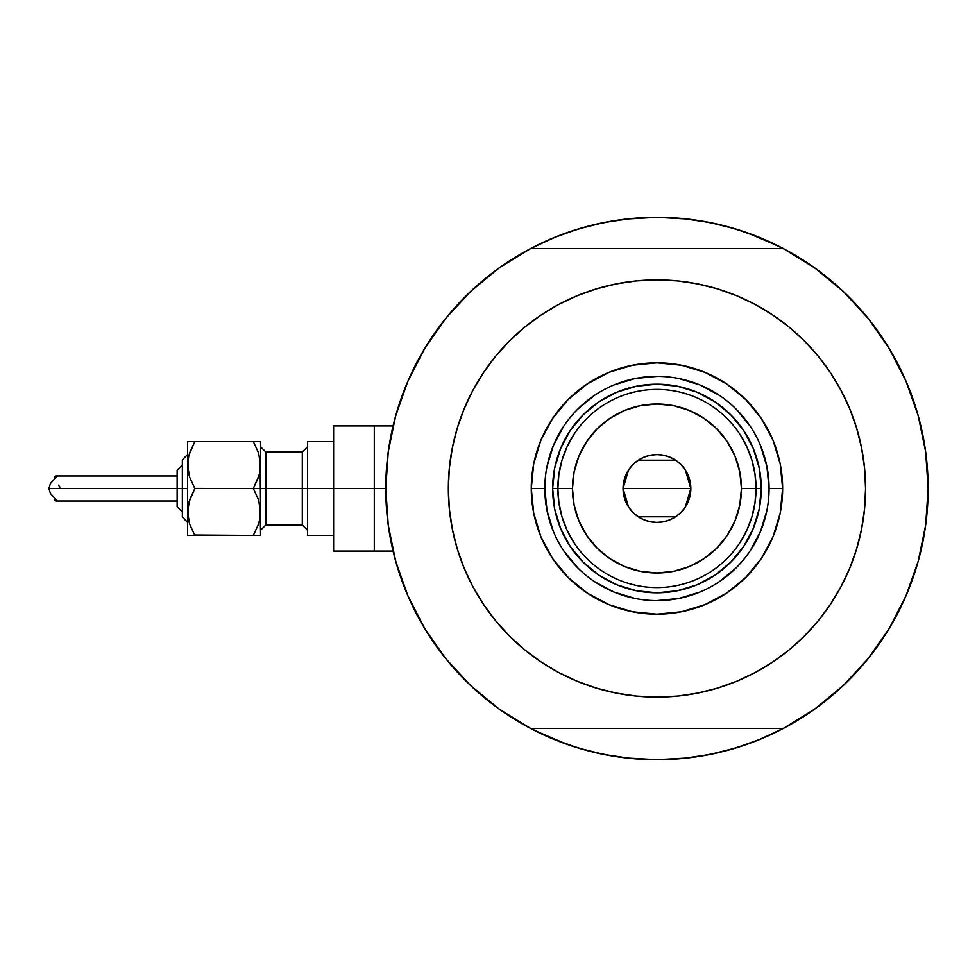 <?xml version="1.0" encoding="UTF-8"?>
<svg xmlns="http://www.w3.org/2000/svg" width="977" height="977" viewBox="0 0 977 977"><rect width="100%" height="100%" fill="white"/><g stroke="black" fill="none" stroke-linecap="round" stroke-linejoin="round"><path stroke-width="1.47" d="M783.42 728.402L530.487 728.402L783.42 728.402L814.708 709.094L843.102 685.72L868.077 658.718L889.168 628.59L905.984 595.885L918.221 561.201L925.659 525.186L928.15 488.5A271.191 271.191 0 0 1 783.42 728.402A271.191 271.191 0 0 1 385.756 488.5L374.289 488.5L374.289 551.089L374.289 488.5L385.756 488.476L388.248 525.186L395.685 561.201L407.922 595.885L424.739 628.59L445.83 658.718L470.804 685.72L499.198 709.094L530.487 728.402A271.191 271.191 0 0 1 530.487 248.598A271.191 271.191 0 0 1 928.15 488.5L928.15 488.524A271.191 271.191 0 0 0 911.394 394.659L911.394 394.659M917.073 411.781L916.621 410.267M919.907 422.162L918.502 416.813L919.907 422.162M656.923 217.309A271.191 271.191 0 0 1 656.996 217.309L683.534 218.616L709.864 222.512L735.681 228.984L760.741 237.948L784.8 249.33M387.759 455.661L389.054 446.391M394.244 421.185L396.369 413.381M407.299 382.593L409.925 376.597M422.198 352.721L427.157 344.49M443.448 321.286L446.452 317.525M468.581 293.405L474.981 287.421M494.631 271.252L501.946 265.976M529.119 249.33L553.177 237.948L578.225 228.984L604.042 222.512L630.373 218.616L656.959 217.309L626.843 218.982M811.972 265.976L819.288 271.252M838.925 287.421L845.337 293.405M867.466 317.525L870.47 321.286M886.75 344.49L891.708 352.721L886.75 344.49M903.981 376.597L906.619 382.593M917.537 413.381L919.675 421.221M924.865 446.391L926.159 455.661M926.159 521.339L924.865 530.609M919.662 555.815L917.537 563.619M906.619 594.407L903.981 600.403M891.708 624.279L886.75 632.51M870.47 655.714L867.466 659.475M845.337 683.595L838.925 689.579M819.288 705.748L811.972 711.024M784.8 727.67L760.741 739.052L735.681 748.016L709.864 754.488L683.534 758.384L656.959 759.691L630.373 758.384L604.042 754.488L578.225 748.016L553.177 739.052L529.119 727.67M501.946 711.024L494.631 705.748M474.981 689.579L468.581 683.595M446.452 659.475L443.448 655.714M427.157 632.51L422.198 624.279L427.157 632.51M409.925 600.403L407.299 594.407M396.369 563.619L394.232 555.779M389.054 530.609L387.759 521.339M566.709 744.242L534.199 730.32M747.197 232.758L779.707 246.68M747.112 232.734L727.547 226.652M717.106 224.063L696.491 220.204L717.106 224.063M687.063 218.982L656.959 217.309M617.415 220.204L596.8 224.063L617.415 220.204M586.359 226.652L566.745 232.746M557.317 236.275L534.199 246.68L557.317 236.275M566.794 744.266L586.359 750.348M596.8 752.937L617.415 756.796L596.8 752.937M626.843 758.018L656.959 759.691L687.063 758.018M696.491 756.796L717.106 752.937L696.491 756.796M727.547 750.348L747.161 744.254M756.601 740.725L779.707 730.32L756.601 740.725M918.502 560.175L919.919 554.826M916.621 566.733L918.356 560.737M393.084 551.089L374.289 551.089L374.289 425.911L374.289 488.5L374.289 425.911L333.609 425.911L333.609 488.5L302.308 488.5L302.308 451.997L307.523 446.782M405.064 589.009L402.512 582.341L405.064 589.009M618.062 756.894L611.004 755.771L618.062 756.894M869.945 656.373L865.439 661.93L869.945 656.373M908.842 387.991L911.443 394.305L908.842 387.991M695.844 220.106L702.903 221.229L695.844 220.106M443.961 320.627L448.467 315.07L443.961 320.627M435.754 331.606L439.955 325.842L435.754 331.606M410.474 601.624L407.58 595.066L410.474 601.624M631.679 758.518L624.559 757.749L631.679 758.518M878.152 645.394L873.951 651.158L878.152 645.394M903.432 375.376L906.338 381.934L903.432 375.376M682.569 218.347L689.347 219.251L682.569 218.347M420.537 621.372L422.711 625.158M445.939 658.852L450.25 664.055M468.96 683.961L478.266 692.51M496.951 707.458L507.21 714.602M525.174 725.532L539.219 732.811M554.264 739.504L569.64 745.256M585.382 750.08L601.343 753.939M644.344 759.398L660.745 759.666M677.22 758.934L691.692 757.456M709.778 754.5L722.858 751.569M741.58 746.159L756.992 740.566M772.123 734.02L786.522 726.741M806.855 714.505L813.523 709.937M884.539 635.978L892.123 623.57M901.93 604.848L907.584 592.099M915.364 570.812L916.682 566.526M916.817 566.086L917.293 564.486M918.612 417.203L917.879 414.553M917.403 412.917L915.547 406.798M893.369 355.628L891.195 351.842M867.967 318.148L863.656 312.945M928.15 488.5L925.659 451.814L918.221 415.799L905.984 381.115L889.168 348.41L868.077 318.282L843.102 291.28L835.64 284.49M816.967 269.542L806.697 262.398M788.732 251.468L774.688 244.189M759.642 237.496L744.266 231.744M728.524 226.92L712.563 223.061M669.563 217.602L653.161 217.334M636.699 218.066L622.215 219.544M604.128 222.5L591.048 225.431M572.327 230.841L556.914 236.434M541.783 242.98L527.385 250.259M507.051 262.495L500.383 267.063M429.367 341.022L421.783 353.43M411.989 372.152L406.322 384.901M398.555 406.188L395.624 416.007M394.574 557.073L398.36 570.202M769.082 488.537L769.082 488.5A112.123 112.123 0 0 0 656.959 376.377A112.123 112.123 0 0 0 544.824 488.5L531.268 488.5A125.691 125.691 0 0 1 656.959 362.809A125.691 125.691 0 0 1 782.638 488.5L769.082 488.5A112.123 112.123 0 0 1 656.959 600.623A112.123 112.123 0 0 1 544.824 488.5A112.123 112.123 0 0 1 656.959 376.377A112.123 112.123 0 0 1 769.082 488.5L766.933 466.627L760.546 445.585M828.484 607.218L818.213 620.847L830.413 604.397L840.928 586.835L849.685 568.333L856.585 549.062L861.555 529.204L864.56 508.944L865.561 488.5A208.614 208.614 0 0 1 656.959 697.114A208.614 208.614 0 0 1 448.345 488.5A208.614 208.614 0 0 1 656.959 279.886A208.614 208.614 0 0 1 865.561 488.5L864.56 468.056L861.555 447.796L856.585 427.938L849.685 408.667L840.928 390.165L830.413 372.603L818.213 356.153L804.462 340.985L789.294 327.246L772.856 315.046L783.945 322.996M918.221 415.799L905.984 381.115L889.168 348.41L868.077 318.282L843.102 291.28L814.708 267.906L783.42 248.598L530.487 248.598L499.198 267.906L470.804 291.28L445.83 318.282L424.739 348.41L407.922 381.115L395.685 415.799L388.248 451.814L385.756 488.5M485.422 369.782L495.693 356.153L483.505 372.603L472.978 390.165L464.222 408.667L457.321 427.938L452.351 447.796L449.347 468.056L448.345 488.5L449.347 508.944L452.351 529.204L457.321 549.062L464.222 568.333L472.978 586.835L483.505 604.397L495.693 620.847L509.444 636.015L524.612 649.754L541.05 661.954L529.961 654.004M532.685 320.945L541.05 315.046L524.612 327.246L509.444 340.985L495.693 356.153M596.397 288.874L616.255 283.892L596.397 288.874L577.126 295.762L558.612 304.519L541.05 315.046M700.997 284.588L717.509 288.874L697.651 283.892L677.403 280.887L656.959 279.886L636.503 280.887L616.255 283.892M781.221 656.056L772.856 661.954L789.294 649.754L804.462 636.015L818.213 620.847M717.509 688.126L697.651 693.108L717.509 688.126L736.792 681.238L755.294 672.481L772.856 661.954M612.909 692.412L596.397 688.126L616.255 693.108L636.503 696.112L656.959 697.114L677.403 696.112L697.651 693.108M843.102 685.72L868.077 658.718L889.168 628.59L905.984 595.885L918.221 561.201M843.102 291.28L814.708 267.906M470.804 291.28L445.83 318.282L424.739 348.41L407.922 381.115L395.685 415.799M395.685 561.201L407.922 595.885L424.739 628.59L445.83 658.718L470.804 685.72L499.198 709.094M783.42 248.598L530.487 248.598M772.856 315.046L755.294 304.519L736.792 295.762L717.509 288.874M541.05 661.954L558.612 672.481L577.126 681.238L596.397 688.126M544.824 488.463L544.824 488.5A112.123 112.123 0 0 0 656.959 600.623A112.123 112.123 0 0 0 769.082 488.5L782.638 488.5A125.691 125.691 0 0 1 656.959 614.191A125.691 125.691 0 0 1 531.268 488.5L533.686 463.977L540.831 440.395L552.445 418.669L568.077 399.63L587.128 383.998L608.854 372.384L632.437 365.227L656.959 362.809L681.47 365.227L705.052 372.384L726.778 383.998L745.83 399.63L761.462 418.669L773.076 440.395L780.232 463.977L782.638 488.5L780.232 513.023L773.076 536.605L761.462 558.331L745.83 577.37L726.778 593.002L705.052 604.616L681.47 611.773L656.959 614.191L632.437 611.773L608.854 604.616L587.128 593.002L568.077 577.37L552.445 558.331L540.831 536.605L533.686 513.023L531.268 488.5L544.824 488.5L546.986 510.373L553.361 531.415M560.59 528.41L570.226 546.448L583.196 562.251L599.011 575.233L617.037 584.869L599.011 575.233L583.196 562.251L570.226 546.448L560.59 528.41L554.655 508.846L552.652 488.5L554.655 468.154L560.59 448.59L570.226 430.552L560.59 448.59M696.87 584.869L714.908 575.233L730.711 562.251L743.68 546.448L753.316 528.41L743.68 546.448L730.711 562.251L714.908 575.233L696.87 584.869L677.305 590.804L656.959 592.807L636.601 590.804L617.037 584.869M753.316 448.59L743.68 430.552L730.711 414.749L714.908 401.767L696.87 392.131L714.908 401.767L730.711 414.749L743.68 430.552L753.316 448.59L759.251 468.154L761.266 488.5L759.251 508.846L753.316 528.41M617.037 392.131L599.011 401.767L583.196 414.749L570.226 430.552L583.196 414.749L599.011 401.767L617.037 392.131L636.601 386.196L656.959 384.193L677.305 386.196L696.87 392.131M563.705 550.759L577.663 567.784M594.627 581.706L614.044 592.099L635.074 598.474M656.923 600.623L678.832 598.474L699.862 592.099M719.219 581.755L736.243 567.784M750.165 550.833L760.546 531.415L766.933 510.373M750.202 426.241L736.243 409.216M719.28 395.294L699.862 384.901L678.832 378.526M656.996 376.377L635.074 378.526L614.044 384.901M594.688 395.245L577.663 409.216M563.741 426.167L553.361 445.585L546.986 466.627M740.224 542.223L747.039 529.778L752.009 516.503L755.026 502.642L756.039 488.5L741.445 488.5A84.486 84.486 0 0 1 656.959 572.986A84.486 84.486 0 0 1 572.461 488.5L557.867 488.5A99.092 99.092 0 0 0 656.959 587.592A99.092 99.092 0 0 0 756.039 488.5A99.092 99.092 0 0 1 656.959 587.592A99.092 99.092 0 0 1 557.867 488.5L552.652 488.5A104.307 104.307 0 0 0 656.959 592.807A104.307 104.307 0 0 0 761.266 488.5L756.039 488.5L761.266 488.5A104.307 104.307 0 0 1 656.959 592.807A104.307 104.307 0 0 1 552.652 488.5A104.307 104.307 0 0 1 656.959 384.193A104.307 104.307 0 0 1 761.266 488.5A104.307 104.307 0 0 0 656.959 384.193A104.307 104.307 0 0 0 552.652 488.5L557.867 488.5A99.092 99.092 0 0 1 656.959 389.408A99.092 99.092 0 0 1 756.039 488.5L755.026 474.358L752.009 460.497L747.039 447.222L740.224 434.777M685.341 469.974L690.849 488.5L690.202 495.119L688.272 501.47L685.146 507.332L680.92 512.473L675.791 516.686L669.929 519.825L663.566 521.742L656.959 522.402L650.34 521.742L643.977 519.825L638.115 516.686L632.986 512.473L628.773 507.332L625.634 501.47L623.705 495.119L623.057 488.5A33.902 33.902 0 0 1 656.959 454.598A33.902 33.902 0 0 1 690.849 488.5L623.057 488.5L628.577 469.949M628.98 469.351L632.656 464.857M633.304 464.209L637.92 460.448M638.274 460.216L675.632 460.216M675.962 460.423L680.603 464.222M681.25 464.869L684.926 469.351M573.682 434.777L566.868 447.222L561.897 460.497L558.881 474.358L557.867 488.5L558.881 502.642L561.897 516.503L566.868 529.778L573.682 542.223M558.881 502.642L561.897 516.503L566.868 529.778M561.897 460.497L558.881 474.358M755.026 474.358L752.009 460.497L747.039 447.222M752.009 516.503L755.026 502.642M741.445 488.5L739.821 472.013L735.009 456.174L727.206 441.555L716.691 428.756L703.892 418.254L689.286 410.438L673.434 405.638L656.959 404.014L640.472 405.638L624.621 410.438L610.014 418.254L597.216 428.756L586.701 441.555L578.897 456.174L574.085 472.013L572.461 488.5L574.085 504.987L578.897 520.826L586.701 535.445L597.216 548.244L610.014 558.746L624.621 566.562L640.472 571.362L656.959 572.986L673.434 571.362L689.286 566.562L703.892 558.746L716.691 548.244L727.206 535.445L735.009 520.826L739.821 504.987L741.445 488.5L756.039 488.5A99.092 99.092 0 0 0 656.959 389.408A99.092 99.092 0 0 0 557.867 488.5L572.461 488.5A84.486 84.486 0 0 1 656.959 404.014A84.486 84.486 0 0 1 741.445 488.5M628.565 507.026L623.057 488.5L623.705 481.881L625.634 475.53L628.773 469.668L632.986 464.527L638.115 460.314L643.977 457.175L650.34 455.258L656.959 454.598L663.566 455.258L669.929 457.175L675.791 460.314L680.92 464.527L685.146 469.668L688.272 475.53L690.202 481.881L690.849 488.5L685.329 507.051M656.959 488.5L690.849 488.5A33.902 33.902 0 0 1 656.959 522.402A33.902 33.902 0 0 1 623.057 488.5L656.959 488.5M684.926 507.649L681.25 512.143M680.603 512.791L675.986 516.552M675.632 516.784L638.274 516.784M637.944 516.577L633.304 512.778M632.656 512.131L628.98 507.649M54.602 478.29L54.968 476.532L56.153 475.982L56.275 477.179L50.438 483.53L48.85 488.5L182.357 488.5L182.357 517.187L182.357 488.5L187.572 488.5L187.572 465.028L187.572 535.433L189.611 535.433L187.572 535.433L189.611 535.433L187.572 535.433L187.572 488.5L48.85 488.5L50.438 493.47L56.593 500.322L56.153 501.018L54.981 500.48L54.602 498.722M258.563 535.433L253.324 535.433L260.59 535.433L260.065 505.842L260.065 518.091L258.575 524.026L253.324 535.433L258.563 524.051L253.324 535.433L260.59 535.433L258.563 535.433L260.59 535.433L260.59 488.5L253.324 488.5L258.551 499.845L260.59 511.972L260.065 458.909L260.065 471.158L258.575 477.081L253.324 488.5L258.563 477.106M258.563 499.894L260.59 511.972L260.065 518.042L258.575 524.026L253.324 535.433L194.838 535.433L189.623 524.099L187.572 511.972L189.599 499.919L194.838 488.5L189.623 477.155L188.109 471.195L188.097 458.958L189.599 452.974L194.838 441.567L189.611 452.949L194.838 441.567L187.572 441.567L189.611 441.567L187.572 441.567L187.572 465.028L187.572 441.567L194.838 441.567L188.952 455.111M260.065 441.567L253.324 441.567L258.551 452.901L260.59 465.028L260.59 441.567L253.324 441.567L258.551 452.901L260.59 465.028L260.59 441.567M258.563 452.949L253.324 441.567L189.611 441.567M259.223 474.895L253.324 488.5L258.551 499.845L253.324 488.5L258.551 477.155L253.324 488.5L260.59 488.5L260.59 465.028L259.381 474.321M259.198 521.926L259.381 521.254M189.599 477.081L187.572 465.028L188.793 455.746M188.94 502.105L194.838 488.5L188.793 502.679M188.097 518.042L188.097 505.891L188.097 518.042L189.623 524.099L194.838 535.433L189.623 524.099M333.609 425.911L333.609 551.089L333.609 488.5L374.289 488.5L307.523 488.5L307.523 535.433L307.523 441.567L307.523 488.5L265.805 488.5L302.308 488.5L302.308 525.003L302.308 451.997L265.805 451.997L265.805 488.5L260.59 488.5L265.805 488.5L265.805 525.003L260.59 530.218M177.142 506.404L177.142 488.5L177.142 506.758L182.357 511.972L177.142 506.758M194.838 488.5L189.623 499.845L194.838 488.5L189.623 477.155L194.838 488.5L253.324 488.5L194.789 488.427M55.75 476.031L56.654 476.3L56.275 477.179L50.438 483.53L48.85 488.5L50.438 493.47L56.275 499.833L56.153 501.018L54.92 500.407L54.565 498.099M333.609 551.089L374.289 551.089L374.289 425.911L393.084 425.911M260.59 446.782L265.805 451.997L265.805 525.003L302.308 525.003L307.523 530.218M177.142 470.242L182.357 465.028L177.142 470.242L177.142 488.5L177.142 470.596M182.357 516.638L187.572 522.402L182.357 517.187M182.357 488.5L182.357 459.813L182.357 488.5M194.606 535.03L253.324 535.433L258.551 524.099M189.611 535.433L194.838 535.433L189.611 535.433M260.065 458.958L260.065 471.109M188.097 471.109L188.097 458.958M189.623 452.901L194.838 441.567L253.324 441.567L258.551 452.901M260.065 505.891L260.065 518.042M188.097 505.891L189.599 499.919M59.927 487.071L58.486 485.129M54.565 478.901L54.846 476.703L56.153 475.982L56.275 477.179M53.54 479.866L50.438 483.53M56.275 499.833L56.654 500.7M187.572 454.598L182.357 459.813L187.572 454.598M177.142 501.018L56.104 501.018M333.609 535.433L307.523 535.433M333.609 441.567L307.523 441.567M177.142 475.982L56.104 475.982"/></g></svg>
